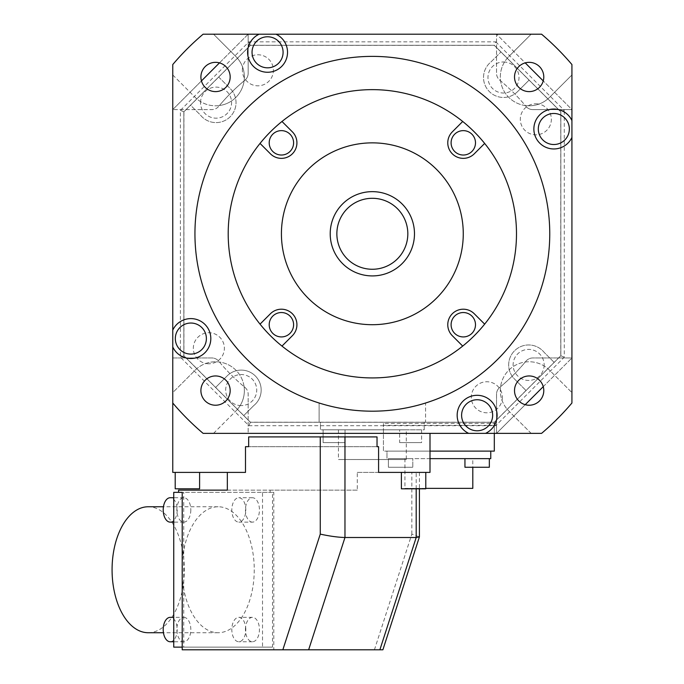 <?xml version="1.0" encoding="UTF-8"?>
<svg xmlns="http://www.w3.org/2000/svg" width="684" height="684" viewBox="0 0 684 684"><rect width="100%" height="100%" fill="white"/><g stroke="black" fill="none" stroke-linecap="round" stroke-linejoin="round"><path stroke-width="0.51" stroke-dasharray="3.42 2.56" d="M194.94 233.783A177.404 177.404 0 0 0 372.344 411.187A177.404 177.404 0 0 0 549.756 233.783A177.404 177.404 0 0 0 372.344 56.379A177.404 177.404 0 0 0 194.94 233.783M172.761 330.141A19.956 19.956 0 0 1 203.233 322.908A19.956 19.956 0 0 1 203.233 354.218A19.956 19.956 0 0 1 172.761 346.985M172.761 403.013L172.761 392.59L195.154 370.206A28.831 28.831 0 0 1 244.102 386.708A199.583 199.583 0 0 1 219.419 362.024A199.583 199.583 0 0 1 218.709 361.178A199.583 199.583 0 0 0 244.949 387.418A199.583 199.583 0 0 1 244.102 386.708A28.831 28.831 0 0 1 235.92 410.973A28.831 28.831 0 0 0 235.92 370.206A28.831 28.831 0 0 0 195.154 370.206L172.761 392.59L172.761 357.963L211.878 357.963A8.866 8.866 0 0 1 218.709 361.178A8.866 8.866 0 0 0 211.878 357.963L172.761 357.963L172.761 403.013A261.673 261.673 0 0 0 203.114 433.365L248.164 433.365L248.164 394.249L248.164 433.365L430.005 433.365L430.005 472.396L357.279 472.396L357.279 490.137L178.575 490.137M245.496 472.396L172.761 472.396L172.761 109.594L211.878 109.594A8.866 8.866 0 0 0 218.709 106.388A199.583 199.583 0 0 1 219.419 105.541A28.831 28.831 0 0 1 195.154 97.359A28.831 28.831 0 0 0 235.92 97.359A28.831 28.831 0 0 0 235.92 56.592L213.536 34.2L203.114 34.2A261.673 261.673 0 0 0 172.761 64.544L172.761 109.594L201.447 80.917M377.029 446.669L248.66 446.669L377.029 446.669M244.949 387.418A8.866 8.866 0 0 1 248.164 394.249A8.866 8.866 0 0 0 244.949 387.418M227.327 472.396L227.327 490.137L270.154 490.137L270.154 492.352L273.788 492.352L273.788 649.8L379.868 649.8M430.005 433.365L496.533 433.365L571.927 357.963L571.927 109.594L496.533 34.2L496.533 73.316A8.866 8.866 0 0 0 499.739 80.148A199.583 199.583 0 0 1 500.585 80.849A28.831 28.831 0 0 1 508.768 56.592A28.831 28.831 0 0 0 508.768 97.359A28.831 28.831 0 0 0 549.534 97.359L571.927 74.966L571.927 64.544A261.673 261.673 0 0 0 541.583 34.2L531.16 34.2L508.768 56.592L531.16 34.2L496.533 34.2L496.533 73.316A8.866 8.866 0 0 0 499.739 80.148A199.583 199.583 0 0 1 525.979 106.388A8.866 8.866 0 0 0 532.81 109.594L571.927 109.594L571.927 74.966L549.534 97.359A28.831 28.831 0 0 1 525.278 105.541A199.583 199.583 0 0 1 525.979 106.388A8.866 8.866 0 0 0 532.81 109.594L571.927 109.594L543.25 80.917M219.478 62.877L248.164 34.2L496.533 34.2L525.209 62.877M248.164 34.2L172.761 109.594L211.878 109.594A8.866 8.866 0 0 0 218.709 106.388A199.583 199.583 0 0 1 244.949 80.148A8.866 8.866 0 0 0 248.164 73.316L248.164 34.2L213.536 34.2L235.92 56.592A28.831 28.831 0 0 1 244.102 80.849A199.583 199.583 0 0 1 244.949 80.148A8.866 8.866 0 0 0 248.164 73.316L248.164 34.2M494.31 45.289L560.837 111.817L560.837 355.748L560.837 111.817L560.837 355.748L494.31 422.276L250.378 422.276L494.31 422.276L560.837 355.748L494.31 422.276L425.568 422.276L425.568 403.013A177.404 177.404 0 0 0 516.198 129.96A177.404 177.404 0 0 0 228.49 129.96A177.404 177.404 0 0 0 319.12 403.013L319.12 422.276L250.378 422.276L183.851 355.748L183.851 111.817L183.851 355.748L183.851 111.817L250.378 45.289L494.31 45.289L250.378 45.289L494.31 45.289L560.837 111.817L529.117 80.088L517.6 91.605A19.956 19.956 0 0 1 488.632 90.827A19.956 19.956 0 0 1 490.984 61.936L500.97 51.95L494.31 45.289L250.378 45.289L218.658 77.01L230.175 88.527A19.956 19.956 0 0 1 229.388 117.503A19.956 19.956 0 0 1 200.506 115.143L190.511 105.156L183.851 111.817L250.378 45.289L183.851 111.817L183.851 355.748L215.58 387.477L227.097 375.952A19.956 19.956 0 0 1 256.064 376.739A19.956 19.956 0 0 1 253.704 405.629L243.718 415.615L250.378 422.276L183.851 355.748L250.378 422.276L494.31 422.276L560.837 355.748L560.837 111.817L494.31 45.289M495.755 41.844L564.283 110.372L560.76 111.834L494.293 45.366L495.755 41.844L248.933 41.844L180.405 110.372L180.405 357.193L248.933 425.722L495.755 425.722L564.283 357.193L564.283 110.372M560.76 111.834L560.76 355.731L494.293 422.199L250.395 422.199L183.928 355.731L183.928 111.834L250.395 45.366L494.293 45.366M554.177 362.409L544.19 352.422A19.956 19.956 0 0 0 515.308 350.063A19.956 19.956 0 0 0 514.522 379.039L526.039 390.555L514.522 379.039A19.956 19.956 0 0 1 515.308 350.063A19.956 19.956 0 0 1 544.19 352.422L554.177 362.409M544.156 364.923A15.527 15.527 0 0 1 528.629 380.441A15.527 15.527 0 0 1 513.111 364.923A15.527 15.527 0 0 1 528.629 349.396A15.527 15.527 0 0 1 544.156 364.923A15.527 15.527 0 0 0 528.629 349.396A15.527 15.527 0 0 0 513.111 364.923A15.527 15.527 0 0 0 528.629 380.441A15.527 15.527 0 0 0 544.156 364.923M319.12 403.013A177.404 177.404 0 0 1 228.49 129.96A177.404 177.404 0 0 1 516.198 129.96A177.404 177.404 0 0 1 425.568 403.013L425.568 422.276L319.12 422.276L319.12 403.013M242.35 70.298A15.527 15.527 0 0 1 257.868 54.771A15.527 15.527 0 0 1 273.395 70.298A15.527 15.527 0 0 1 257.868 85.816A15.527 15.527 0 0 1 242.35 70.298A15.527 15.527 0 0 0 257.868 85.816A15.527 15.527 0 0 0 273.395 70.298A15.527 15.527 0 0 0 257.868 54.771A15.527 15.527 0 0 0 242.35 70.298M208.859 363.777A15.527 15.527 0 0 1 193.333 348.259A15.527 15.527 0 0 1 208.859 332.732A15.527 15.527 0 0 1 224.378 348.259A15.527 15.527 0 0 1 208.859 363.777A15.527 15.527 0 0 0 224.378 348.259A15.527 15.527 0 0 0 208.859 332.732A15.527 15.527 0 0 0 193.333 348.259A15.527 15.527 0 0 0 208.859 363.777M502.347 397.267A15.527 15.527 0 0 1 486.82 412.794A15.527 15.527 0 0 1 471.302 397.267A15.527 15.527 0 0 1 486.82 381.749A15.527 15.527 0 0 1 502.347 397.267A15.527 15.527 0 0 0 486.82 381.749A15.527 15.527 0 0 0 471.302 397.267A15.527 15.527 0 0 0 486.82 412.794A15.527 15.527 0 0 0 502.347 397.267M535.837 103.78A15.527 15.527 0 0 1 551.355 119.307A15.527 15.527 0 0 1 535.837 134.833A15.527 15.527 0 0 1 520.31 119.307A15.527 15.527 0 0 1 535.837 103.78A15.527 15.527 0 0 0 520.31 119.307A15.527 15.527 0 0 0 535.837 134.833A15.527 15.527 0 0 0 551.355 119.307A15.527 15.527 0 0 0 535.837 103.78M517.6 91.605L529.117 80.088L500.97 51.95L490.984 61.936A19.956 19.956 0 0 0 488.632 90.827A19.956 19.956 0 0 0 517.6 91.605M503.484 61.97A15.527 15.527 0 0 1 519.011 77.497A15.527 15.527 0 0 1 503.484 93.015A15.527 15.527 0 0 1 487.966 77.497A15.527 15.527 0 0 1 503.484 61.97A15.527 15.527 0 0 0 487.966 77.497A15.527 15.527 0 0 0 503.484 93.015A15.527 15.527 0 0 0 519.011 77.497A15.527 15.527 0 0 0 503.484 61.97M218.658 77.01L190.511 105.156L200.506 115.143A19.956 19.956 0 0 0 229.388 117.503A19.956 19.956 0 0 0 230.175 88.527L218.658 77.01M200.54 102.643A15.527 15.527 0 0 1 216.058 87.116A15.527 15.527 0 0 1 231.585 102.643A15.527 15.527 0 0 1 216.058 118.17A15.527 15.527 0 0 1 200.54 102.643A15.527 15.527 0 0 0 216.058 118.17A15.527 15.527 0 0 0 231.585 102.643A15.527 15.527 0 0 0 216.058 87.116A15.527 15.527 0 0 0 200.54 102.643M215.58 387.477L243.718 415.615L253.704 405.629A19.956 19.956 0 0 0 256.064 376.739A19.956 19.956 0 0 0 227.097 375.952L215.58 387.477M241.204 405.595A15.527 15.527 0 0 1 225.686 390.068A15.527 15.527 0 0 1 241.204 374.541A15.527 15.527 0 0 1 256.731 390.068A15.527 15.527 0 0 1 241.204 405.595A15.527 15.527 0 0 0 256.731 390.068A15.527 15.527 0 0 0 241.204 374.541A15.527 15.527 0 0 0 225.686 390.068A15.527 15.527 0 0 0 241.204 405.595M320.454 422.276L424.234 422.276L320.454 422.276L320.454 429.817L320.454 422.276M424.234 429.817L424.234 422.276L424.234 429.817L320.454 429.817L424.234 429.817M406.279 429.817L338.418 429.817L406.279 429.817L406.279 459.528L338.418 459.528L406.279 459.528M345.044 429.817L323.096 429.817L345.044 429.817L334.074 429.817L345.044 429.817L345.044 442.591L345.044 429.817M410.622 429.817L421.601 429.817L410.622 429.817M399.644 429.817L421.601 429.817L399.644 429.817L399.644 442.591L410.622 442.591L399.644 442.591L399.644 429.817M334.074 429.817L323.096 429.817L334.074 429.817M338.418 429.817L338.418 459.528M323.096 429.817L323.096 442.591L345.044 442.591L323.096 442.591L345.044 442.591L323.096 442.591L323.096 429.817M410.622 442.591L421.601 442.591L410.622 442.591M421.601 429.817L421.601 442.591L399.644 442.591L421.601 442.591L421.601 429.817M250.395 45.366L248.933 41.844M183.928 111.834L180.405 110.372M183.928 355.731L180.405 357.193M250.395 422.199L248.933 425.722M494.293 422.199L495.755 425.722M494.31 425.371L494.31 423.439L383.433 423.439L383.433 425.371L494.31 425.371L494.31 433.365M383.433 423.439L383.433 451.107L494.31 451.107L494.31 423.439M430.005 451.107L383.433 451.107L383.433 425.371M386.982 451.107L490.761 451.107L386.982 451.107L386.982 458.648L386.982 451.107M490.761 451.107L490.761 458.648L430.005 458.648M472.806 458.648L404.945 458.648L472.806 458.648L472.806 467.257M412.794 458.648L388.401 458.648L412.794 458.648L400.602 458.648L412.794 458.648L412.794 467.257L412.794 458.648M477.15 458.648L464.949 458.648L477.15 458.648M464.949 458.648L489.342 458.648L464.949 458.648L464.949 467.257L489.342 467.257L477.15 467.257L489.342 467.257L489.342 458.648M400.602 458.648L388.401 458.648L400.602 458.648M404.945 458.648L404.945 488.359L425.79 488.359M472.806 488.359L404.945 488.359M388.401 458.648L388.401 467.257L412.794 467.257L388.401 467.257L412.794 467.257L388.401 467.257L388.401 458.648M560.76 355.731L564.283 357.193M187.399 472.396L199.6 472.396L187.399 472.396M357.279 472.396L378.577 472.396M413.589 472.396L425.79 472.396L413.589 472.396M357.279 490.137L270.154 490.137M180.097 492.352L270.154 492.352M173.745 647.141L262.519 647.141L262.519 492.352L173.745 492.352M262.519 492.352L272.514 492.352L272.514 647.141L183.731 647.141L183.731 492.352L182.209 492.352L183.731 492.352M182.209 647.141L183.731 647.141M273.788 492.352L272.514 492.352M273.788 649.8L182.209 649.8M248.66 436.914L377.029 436.914M374.422 649.8L411.845 534.127L419.412 536.889M262.519 647.141L272.514 647.141M254.251 569.746A62.979 36.124 -90 0 1 218.128 632.726A62.979 36.124 -90 0 1 182.012 569.746A62.979 36.124 -90 0 1 218.128 506.767A62.979 36.124 -90 0 1 254.251 569.746M190.819 509.939A12.201 6.994 -90 0 1 183.825 522.131A12.201 6.994 -90 0 1 176.831 509.939A12.201 6.994 -90 0 1 183.825 497.738A12.201 6.994 -90 0 1 190.819 509.939M252.439 522.131A12.201 6.994 -90 0 1 245.445 509.939A12.201 6.994 -90 0 1 252.439 497.738A12.201 6.994 -90 0 1 259.433 509.939A12.201 6.994 -90 0 1 252.439 522.131L238.81 522.131A12.201 6.994 90 0 0 245.804 509.939A12.201 6.994 90 0 0 238.81 497.738A12.201 6.994 90 0 0 231.816 509.939A12.201 6.994 90 0 0 238.81 522.131M245.445 629.554A12.201 6.994 -90 0 1 252.439 617.353A12.201 6.994 -90 0 1 259.433 629.554A12.201 6.994 -90 0 1 252.439 641.754A12.201 6.994 -90 0 1 245.445 629.554M183.825 617.353A12.201 6.994 -90 0 1 190.819 629.554A12.201 6.994 -90 0 1 183.825 641.754A12.201 6.994 -90 0 1 176.831 629.554A12.201 6.994 -90 0 1 183.825 617.353L173.745 617.353M148.197 632.726A62.979 36.124 90 0 0 184.321 569.746A62.979 36.124 90 0 0 148.197 506.767M170.205 522.131A12.201 6.994 90 0 0 177.199 509.939A12.201 6.994 90 0 0 170.205 497.738M252.439 497.738L238.81 497.738M245.804 629.554A12.201 6.994 90 0 0 238.81 617.353A12.201 6.994 90 0 0 231.816 629.554A12.201 6.994 90 0 0 238.81 641.754A12.201 6.994 90 0 0 245.804 629.554M183.825 641.754L173.745 641.754M170.205 641.754A12.201 6.994 90 0 0 177.199 629.554A12.201 6.994 90 0 0 170.205 617.353M425.79 472.396L425.79 488.804L401.397 488.804L413.589 488.804L401.397 488.804L401.397 472.396M199.6 472.396L199.6 488.804L175.207 488.804L187.399 488.804L175.207 488.804L175.207 472.396M531.16 433.365L541.583 433.365A261.673 261.673 0 0 0 571.927 403.013L571.927 357.963L532.81 357.963A8.866 8.866 0 0 0 525.979 361.178A199.583 199.583 0 0 1 525.278 362.024A199.583 199.583 0 0 1 500.585 386.708A199.583 199.583 0 0 1 499.739 387.418A8.866 8.866 0 0 0 496.533 394.249L496.533 433.365L531.16 433.365L508.768 410.973A28.831 28.831 0 0 1 525.278 362.024A28.831 28.831 0 0 1 549.534 370.206L571.927 392.59L549.534 370.206A28.831 28.831 0 0 0 508.768 370.206A28.831 28.831 0 0 0 508.768 410.973L531.16 433.365M543.25 386.648L571.927 357.963L532.81 357.963A8.866 8.866 0 0 0 525.979 361.178A199.583 199.583 0 0 1 499.739 387.418A8.866 8.866 0 0 0 496.533 394.249L496.533 433.365L525.209 404.68M543.789 390.59A14.638 14.638 0 0 1 529.151 405.227A14.638 14.638 0 0 1 514.513 390.59A14.638 14.638 0 0 1 529.151 375.952A14.638 14.638 0 0 1 543.789 390.59M571.927 137.424A19.956 19.956 0 0 1 541.454 144.657A19.956 19.956 0 0 1 541.454 113.339A19.956 19.956 0 0 1 571.927 120.581M553.835 144.521A15.527 15.527 0 0 0 569.353 129.002A15.527 15.527 0 0 0 553.835 113.476A15.527 15.527 0 0 0 538.308 129.002A15.527 15.527 0 0 0 553.835 144.521M529.151 62.338A14.638 14.638 0 0 1 543.789 76.976A14.638 14.638 0 0 1 529.151 91.613A14.638 14.638 0 0 1 514.513 76.976A14.638 14.638 0 0 1 529.151 62.338M525.278 105.541A28.831 28.831 0 0 1 500.585 80.849A199.583 199.583 0 0 1 525.278 105.541M275.985 34.2A19.956 19.956 0 0 1 283.227 64.672A19.956 19.956 0 0 1 251.909 64.672A19.956 19.956 0 0 1 259.142 34.2M283.091 52.292A15.527 15.527 0 0 0 267.564 36.774A15.527 15.527 0 0 0 252.045 52.292A15.527 15.527 0 0 0 267.564 67.819A15.527 15.527 0 0 0 283.091 52.292M172.761 74.966L195.154 97.359L172.761 74.966M200.899 76.976A14.638 14.638 0 0 1 215.537 62.338A14.638 14.638 0 0 1 230.175 76.976A14.638 14.638 0 0 1 215.537 91.613A14.638 14.638 0 0 1 200.899 76.976M244.102 80.849A28.831 28.831 0 0 1 219.419 105.541A199.583 199.583 0 0 1 244.102 80.849M213.536 433.365L235.92 410.973L213.536 433.365M215.537 405.227A14.638 14.638 0 0 1 200.899 390.59A14.638 14.638 0 0 1 215.537 375.952A14.638 14.638 0 0 1 230.175 390.59A14.638 14.638 0 0 1 215.537 405.227M468.711 433.365A19.956 19.956 0 0 1 461.469 402.893A19.956 19.956 0 0 1 492.788 402.893A19.956 19.956 0 0 1 485.546 433.365M461.606 415.265A15.527 15.527 0 0 0 477.124 430.792A15.527 15.527 0 0 0 492.651 415.265A15.527 15.527 0 0 0 477.124 399.747A15.527 15.527 0 0 0 461.606 415.265M190.862 323.036A15.527 15.527 0 0 0 175.335 338.563A15.527 15.527 0 0 0 190.862 354.09A15.527 15.527 0 0 0 206.38 338.563A15.527 15.527 0 0 0 190.862 323.036M484.657 143.426A144.144 144.144 0 0 1 281.988 346.087A144.144 144.144 0 0 1 260.04 143.426L270.419 153.815A15.527 15.527 0 0 0 292.376 153.815A15.527 15.527 0 0 0 292.376 131.858L281.988 121.478A144.144 144.144 0 0 1 484.657 143.426L474.269 153.815A15.527 15.527 0 0 1 452.321 153.815A15.527 15.527 0 0 1 452.321 131.858L462.7 121.478M281.423 233.783A90.921 90.921 0 0 0 372.344 324.703A90.921 90.921 0 0 0 463.265 233.783A90.921 90.921 0 0 0 372.344 142.862A90.921 90.921 0 0 0 281.423 233.783M463.29 155.029A12.201 12.201 0 0 0 475.491 142.836A12.201 12.201 0 0 0 463.29 130.635A12.201 12.201 0 0 0 451.098 142.836A12.201 12.201 0 0 0 463.29 155.029M462.7 346.087L452.321 335.707A15.527 15.527 0 0 1 452.321 313.751A15.527 15.527 0 0 1 474.269 313.751L484.657 324.139M451.098 324.729A12.201 12.201 0 0 0 463.29 336.93A12.201 12.201 0 0 0 475.491 324.729A12.201 12.201 0 0 0 463.29 312.537A12.201 12.201 0 0 0 451.098 324.729M260.04 324.139L270.419 313.751A15.527 15.527 0 0 1 292.376 313.751A15.527 15.527 0 0 1 292.376 335.707L281.988 346.087M281.398 312.537A12.201 12.201 0 0 0 269.205 324.729A12.201 12.201 0 0 0 281.398 336.93A12.201 12.201 0 0 0 293.598 324.729A12.201 12.201 0 0 0 281.398 312.537M293.598 142.836A12.201 12.201 0 0 0 281.398 130.635A12.201 12.201 0 0 0 269.205 142.836A12.201 12.201 0 0 0 281.398 155.029A12.201 12.201 0 0 0 293.598 142.836M414.478 233.783A42.134 42.134 0 0 0 372.344 191.648A42.134 42.134 0 0 0 330.21 233.783A42.134 42.134 0 0 0 372.344 275.917A42.134 42.134 0 0 0 414.478 233.783M336.861 233.783A35.483 35.483 0 0 0 372.344 269.265A35.483 35.483 0 0 0 407.826 233.783A35.483 35.483 0 0 0 372.344 198.3A35.483 35.483 0 0 0 336.861 233.783M416.197 488.804L416.197 472.396M411.845 534.127L411.845 472.396M419.412 472.396L419.412 488.804M218.128 632.726L163.45 632.726M218.128 506.767L163.45 506.767M183.825 522.131L173.745 522.131M183.825 497.738L173.745 497.738M252.439 617.353L238.81 617.353M252.439 641.754L238.81 641.754"/><path stroke-width="1.03" d="M549.756 233.783A177.404 177.404 0 0 1 372.344 411.187A177.404 177.404 0 0 1 194.94 233.783A177.404 177.404 0 0 1 372.344 56.379A177.404 177.404 0 0 1 549.756 233.783M516.488 233.783A144.144 144.144 0 0 0 372.344 89.638A144.144 144.144 0 0 0 228.199 233.783A144.144 144.144 0 0 0 372.344 377.927A144.144 144.144 0 0 0 516.488 233.783M172.761 403.013L172.761 346.985A19.956 19.956 0 0 0 203.233 354.218A19.956 19.956 0 0 0 203.233 322.908A19.956 19.956 0 0 0 172.761 330.141L172.761 64.544A261.673 261.673 0 0 1 203.114 34.2L259.142 34.2A19.956 19.956 0 0 0 251.909 64.672A19.956 19.956 0 0 0 283.227 64.672A19.956 19.956 0 0 0 275.985 34.2L541.583 34.2A261.673 261.673 0 0 1 571.927 64.544L571.927 120.581A19.956 19.956 0 0 0 541.454 113.339A19.956 19.956 0 0 0 541.454 144.657A19.956 19.956 0 0 0 571.927 137.424L571.927 403.013A261.673 261.673 0 0 1 541.583 433.365L485.546 433.365A19.956 19.956 0 0 0 492.788 402.893A19.956 19.956 0 0 0 461.469 402.893A19.956 19.956 0 0 0 468.711 433.365L203.114 433.365A261.673 261.673 0 0 1 172.761 403.013L172.761 472.396L245.496 472.396L245.496 446.669L248.66 446.669L245.496 446.669M230.175 76.976A14.638 14.638 0 0 0 215.537 62.338A14.638 14.638 0 0 0 200.899 76.976A14.638 14.638 0 0 0 215.537 91.613A14.638 14.638 0 0 0 230.175 76.976M215.537 375.952A14.638 14.638 0 0 0 200.899 390.59A14.638 14.638 0 0 0 215.537 405.227A14.638 14.638 0 0 0 230.175 390.59A14.638 14.638 0 0 0 215.537 375.952M514.513 390.59A14.638 14.638 0 0 0 529.151 405.227A14.638 14.638 0 0 0 543.789 390.59A14.638 14.638 0 0 0 529.151 375.952A14.638 14.638 0 0 0 514.513 390.59M529.151 91.613A14.638 14.638 0 0 0 543.789 76.976A14.638 14.638 0 0 0 529.151 62.338A14.638 14.638 0 0 0 514.513 76.976A14.638 14.638 0 0 0 529.151 91.613M172.761 346.985L172.761 330.141M378.577 446.669L377.029 446.669L378.577 446.669L378.577 472.396L430.005 472.396L430.005 433.365M494.31 433.365L494.31 451.107L430.005 451.107M430.005 458.648L490.761 458.648L490.761 451.107M425.79 488.359L472.806 488.359L472.806 467.257M489.342 458.648L489.342 467.257L464.949 467.257L464.949 458.648M227.327 472.396L227.327 490.137L178.575 490.137L178.575 492.352L182.209 492.352L182.209 649.8L308.638 649.8L344.967 537.504L416.197 537.504L416.197 488.804M377.029 446.669L377.029 436.914L248.66 436.914L248.66 446.669M178.575 492.352L173.745 492.352L173.745 647.141L182.209 647.141M182.209 492.352L180.097 492.352M419.412 488.804L419.412 536.889L416.197 537.504L379.868 649.8L382.886 649.8L308.638 649.8M344.967 436.914L344.967 537.504C338.05 537.316 329.808 536.196 320.266 534.127L320.266 436.914M163.45 506.767L148.197 506.767A62.979 36.124 90 0 0 112.073 569.746A62.979 36.124 90 0 0 148.197 632.726L163.45 632.726M173.745 497.738L170.205 497.738A12.201 6.994 90 0 0 163.211 509.939A12.201 6.994 90 0 0 170.205 522.131L173.745 522.131M173.745 641.754L170.205 641.754A12.201 6.994 90 0 1 163.211 629.554A12.201 6.994 90 0 1 170.205 617.353L173.745 617.353M401.397 472.396L401.397 488.804L425.79 488.804L425.79 472.396M175.207 472.396L175.207 488.804L199.6 488.804L199.6 472.396M485.546 433.365L468.711 433.365M571.927 120.581L571.927 137.424M553.835 113.476A15.527 15.527 0 0 1 569.353 129.002A15.527 15.527 0 0 1 553.835 144.521A15.527 15.527 0 0 1 538.308 129.002A15.527 15.527 0 0 1 553.835 113.476M259.142 34.2L275.985 34.2M525.209 62.877L543.25 80.917M252.045 52.292A15.527 15.527 0 0 1 267.564 36.774A15.527 15.527 0 0 1 283.091 52.292A15.527 15.527 0 0 1 267.564 67.819A15.527 15.527 0 0 1 252.045 52.292M201.447 80.917L219.478 62.877M543.25 386.648L525.209 404.68M492.651 415.265A15.527 15.527 0 0 1 477.124 430.792A15.527 15.527 0 0 1 461.606 415.265A15.527 15.527 0 0 1 477.124 399.747A15.527 15.527 0 0 1 492.651 415.265M190.862 354.09A15.527 15.527 0 0 1 175.335 338.563A15.527 15.527 0 0 1 190.862 323.036A15.527 15.527 0 0 1 206.38 338.563A15.527 15.527 0 0 1 190.862 354.09M260.04 143.426A144.144 144.144 0 0 1 281.988 121.478L292.376 131.858A15.527 15.527 0 0 1 292.376 153.815A15.527 15.527 0 0 1 270.419 153.815L260.04 143.426M462.7 121.478L452.321 131.858A15.527 15.527 0 0 0 452.321 153.815A15.527 15.527 0 0 0 474.269 153.815L484.657 143.426M484.657 324.139L474.269 313.751A15.527 15.527 0 0 0 452.321 313.751A15.527 15.527 0 0 0 452.321 335.707L462.7 346.087M281.988 346.087L292.376 335.707A15.527 15.527 0 0 0 292.376 313.751A15.527 15.527 0 0 0 270.419 313.751L260.04 324.139M463.29 130.635A12.201 12.201 0 0 1 475.491 142.836A12.201 12.201 0 0 1 463.29 155.029A12.201 12.201 0 0 1 451.098 142.836A12.201 12.201 0 0 1 463.29 130.635M475.491 324.729A12.201 12.201 0 0 1 463.29 336.93A12.201 12.201 0 0 1 451.098 324.729A12.201 12.201 0 0 1 463.29 312.537A12.201 12.201 0 0 1 475.491 324.729M281.398 336.93A12.201 12.201 0 0 1 269.205 324.729A12.201 12.201 0 0 1 281.398 312.537A12.201 12.201 0 0 1 293.598 324.729A12.201 12.201 0 0 1 281.398 336.93M269.205 142.836A12.201 12.201 0 0 1 281.398 130.635A12.201 12.201 0 0 1 293.598 142.836A12.201 12.201 0 0 1 281.398 155.029A12.201 12.201 0 0 1 269.205 142.836M463.265 233.783A90.921 90.921 0 0 1 372.344 324.703A90.921 90.921 0 0 1 281.423 233.783A90.921 90.921 0 0 1 372.344 142.862A90.921 90.921 0 0 1 463.265 233.783M330.21 233.783A42.134 42.134 0 0 1 372.344 191.648A42.134 42.134 0 0 1 414.478 233.783A42.134 42.134 0 0 1 372.344 275.917A42.134 42.134 0 0 1 330.21 233.783M407.826 233.783A35.483 35.483 0 0 1 372.344 269.265A35.483 35.483 0 0 1 336.861 233.783A35.483 35.483 0 0 1 372.344 198.3A35.483 35.483 0 0 1 407.826 233.783M320.266 534.127L282.843 649.8M419.395 536.957L382.886 649.8"/></g></svg>
